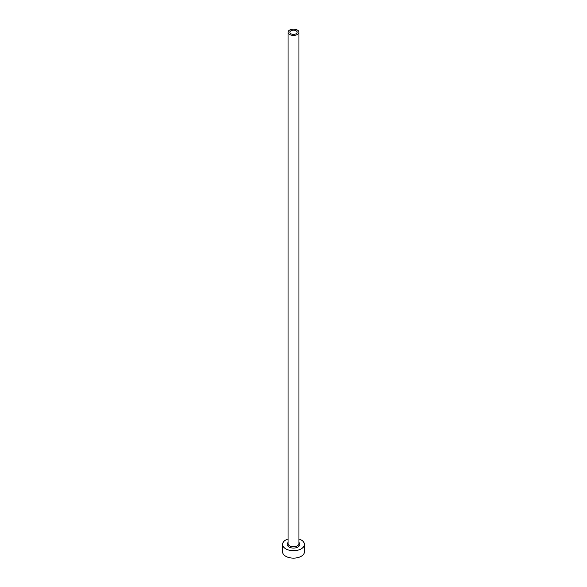 <?xml version="1.0" encoding="UTF-8"?>
<svg xmlns="http://www.w3.org/2000/svg" width="587" height="587" viewBox="0 0 587 587"><rect width="100%" height="100%" fill="white"/><g stroke="black" fill="none" stroke-linecap="round" stroke-linejoin="round"><path stroke-width="0.88" d="M296.068 30.773A3.639 2.099 0 0 0 292.106 30.319A3.639 2.099 0 0 0 289.861 32.263A3.639 2.099 0 0 0 290.932 33.745A3.639 2.099 0 0 0 294.894 34.2A3.639 2.099 0 0 0 297.139 32.263A3.639 2.099 0 0 0 296.068 30.773M289.64 34.486A5.452 3.148 0 0 0 295.584 35.169A5.452 3.148 0 0 0 298.952 32.263A5.452 3.148 0 0 0 297.36 30.032A5.452 3.148 0 0 0 291.416 29.35A5.452 3.148 0 0 0 288.048 32.263A5.452 3.148 0 0 0 289.64 34.486M288.048 538.954A10.911 6.296 0 0 0 282.589 544.406A10.911 6.296 0 0 0 285.788 548.86A10.911 6.296 0 0 0 297.675 550.224A10.911 6.296 0 0 0 304.411 544.406A10.911 6.296 0 0 0 301.212 539.952A10.911 6.296 0 0 0 298.952 538.954M282.589 544.406L282.589 551.831A10.911 6.296 0 0 0 285.788 556.285A10.911 6.296 0 0 0 297.675 557.65A10.911 6.296 0 0 0 304.411 551.831L304.411 544.406M298.952 542.52A6.362 3.676 180 0 1 297.418 547.304A6.362 3.676 180 0 1 289.002 547.003A6.362 3.676 180 0 1 288.048 542.52M288.048 32.263L288.048 543.665A5.452 3.148 0 0 0 289.64 545.895A5.452 3.148 0 0 0 295.584 546.578A5.452 3.148 0 0 0 298.952 543.665L298.952 32.263"/></g></svg>
